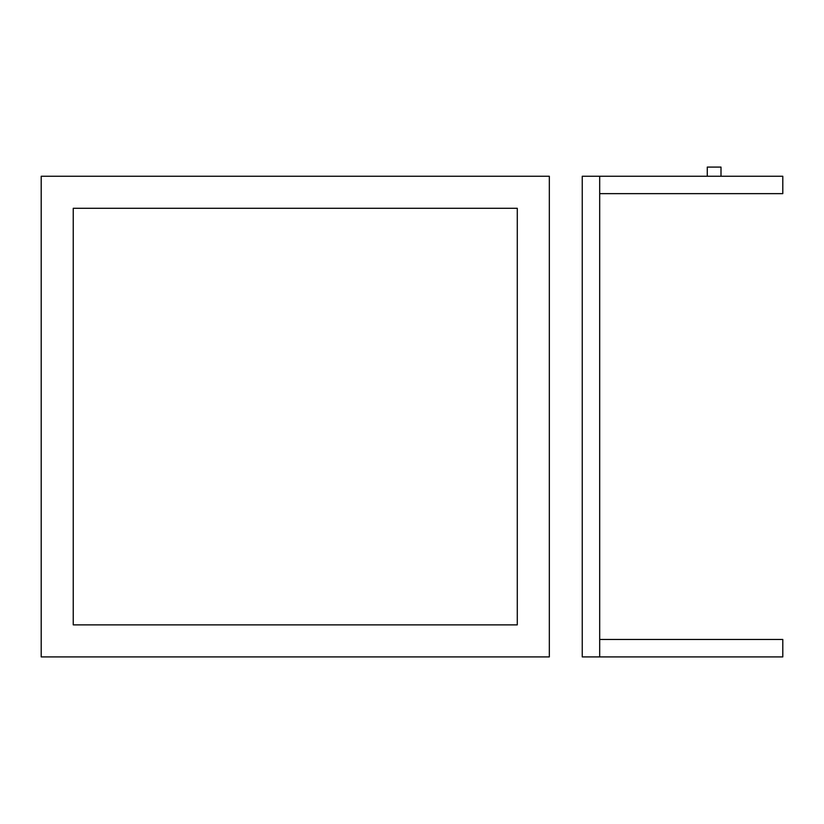<?xml version="1.0" encoding="UTF-8"?>
<svg xmlns="http://www.w3.org/2000/svg" width="824" height="824" viewBox="0 0 824 824"><rect width="100%" height="100%" fill="white"/><g stroke="black" fill="none" stroke-linecap="round" stroke-linejoin="round"><path stroke-width="1.24" d="M41.2 176.243L41.2 656.913L549.33 656.913L549.33 176.243L41.2 176.243M73.243 624.87L517.287 624.87L517.287 208.287L73.243 208.287L73.243 624.87M590.973 656.913L599.687 656.913L599.687 176.243L582.249 176.243L582.249 656.913L590.973 656.913M599.687 639.465L782.8 639.465L782.8 656.913L599.687 656.913M721 176.243L721 167.087L707.27 167.087L707.27 176.243L782.8 176.243L782.8 193.64L599.687 193.64M714.13 176.243L599.687 176.243"/></g></svg>
